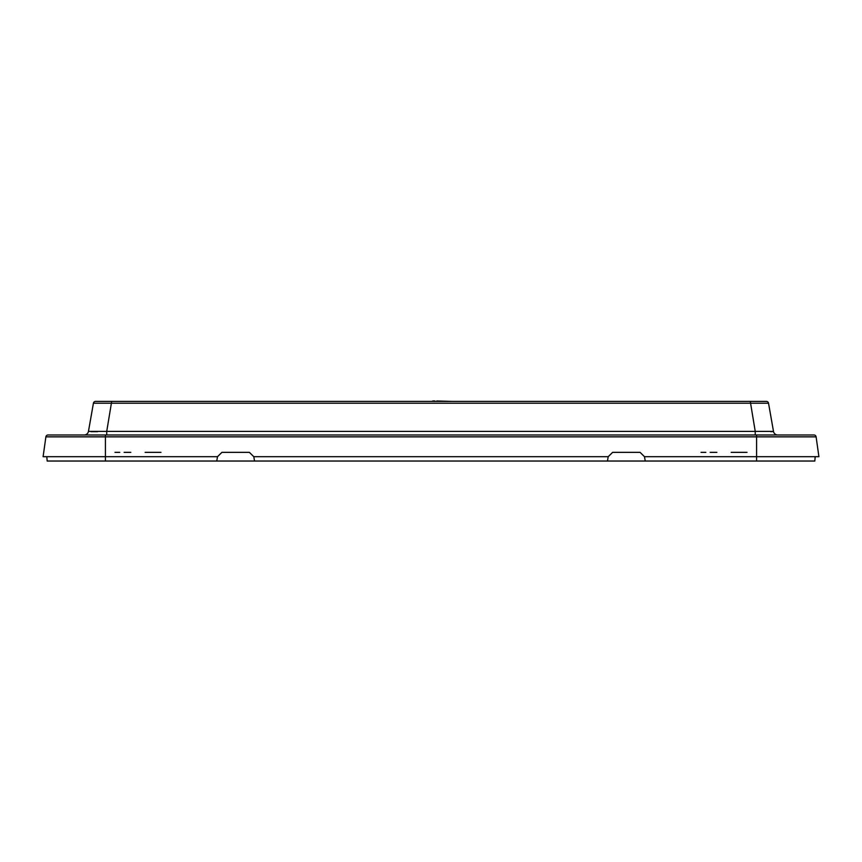 <?xml version="1.0" encoding="UTF-8"?>
<svg xmlns="http://www.w3.org/2000/svg" width="862" height="862" viewBox="0 0 862 862"><rect width="100%" height="100%" fill="white"/><g stroke="black" fill="none" stroke-linecap="round" stroke-linejoin="round"><path stroke-width="1.29" d="M747.031 452.345L731.191 452.345M716.861 452.345L710.159 452.345M705.816 452.345L701.032 452.345M160.968 452.345L145.139 452.345M130.808 452.345L124.106 452.345M119.764 452.345L114.969 452.345M47.184 461.03L46.807 456.688L47.184 461.03L814.816 461.03L815.193 456.688M756.588 461.03L756.588 456.688L644.485 456.688L640.078 452.345L612.634 452.345L608.216 456.688L253.784 456.688L249.366 452.345L221.922 452.345L217.515 456.688L43.1 456.688L45.891 436.851A2.166 2.166 0 0 1 48.035 434.987A2.166 2.166 0 0 0 45.891 436.851L105.412 436.851L105.412 461.03M105.412 434.987L813.965 434.987A2.166 2.166 0 0 1 816.109 436.851A2.166 2.166 0 0 0 813.965 434.987A2.166 2.166 0 0 1 816.109 436.851L818.9 456.688L756.588 456.688L756.588 436.851L105.412 436.851L105.412 434.987L48.035 434.987A2.166 2.166 0 0 0 45.891 436.851M96.975 434.987L86.933 434.987M733.53 434.987L706.043 434.987L755.241 434.987L755.241 431.399L773.494 431.399L768.527 403.2L93.43 403.2L88.452 431.399A4.342 4.342 0 0 1 84.174 434.987L128.287 434.987M128.47 434.987L155.957 434.987L128.47 434.987M315.341 434.987L155.957 434.987M510.692 434.987L351.308 434.987M706.043 434.987L546.659 434.987M755.241 434.987L811.034 434.987M775.067 434.987L765.025 434.987M772.815 431.571L770.639 431.668M773.494 431.399A4.342 4.342 0 0 0 777.772 434.987M88.452 431.399L106.726 431.399L106.726 434.987M85.726 434.696L86.706 434.168L85.726 434.696M97.557 431.657L91.07 431.668M766.393 401.401A2.166 2.166 0 0 1 768.527 403.2A2.166 2.166 0 0 0 766.393 401.401L95.563 401.401A2.166 2.166 0 0 0 93.43 403.2M540.614 401.401L521.079 401.401L540.614 401.401M452.345 401.401L436.775 400.97M432.702 401.401L409.655 401.401M437.508 401.401L434.89 401.401M432.702 400.97L434.89 400.97M216.75 461.03L217.515 456.688M253.784 456.688L254.549 461.03M607.451 461.03L608.216 456.688M644.485 456.688L645.25 461.03M816.109 436.851L756.588 436.851L756.588 434.987M750.274 401.401L755.241 431.399L106.726 431.399L111.694 401.401"/></g></svg>
